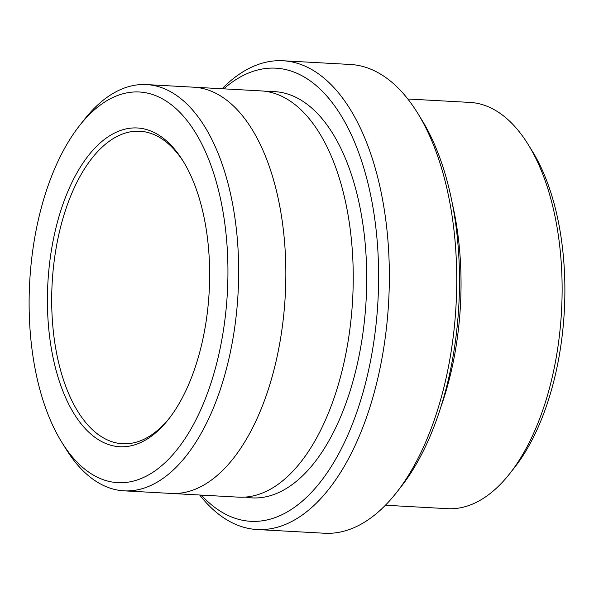 <?xml version="1.0" encoding="UTF-8"?>
<svg xmlns="http://www.w3.org/2000/svg" width="594" height="594" viewBox="0 0 594 594"><rect width="100%" height="100%" fill="white"/><g stroke="black" fill="none" stroke-linecap="round" stroke-linejoin="round"><path stroke-width="0.89" d="M407.803 98.998L469.928 102.42A203.43 102.94 93.2 0 1 528.096 144.372L532.172 150.943A195.612 98.983 93.2 0 1 514.731 467.278L509.964 473.359A203.43 102.94 93.2 0 1 447.534 508.672L385.409 505.242M201.329 495.106A226.915 114.828 -86.8 0 0 339.939 451.47A226.915 114.828 -86.8 0 0 367.144 180.019A226.915 114.828 -86.8 0 0 223.723 88.84M441.008 406.6A203.43 102.94 -86.8 0 0 452.227 203.155M528.096 144.372A203.43 102.94 93.2 0 1 509.964 473.359M282.967 60.759L350.356 64.471A234.741 118.785 93.2 0 1 417.478 112.882L421.547 119.453A226.915 114.828 93.2 0 1 401.321 486.419L396.554 492.5A234.741 118.785 93.2 0 1 324.51 533.241L257.128 529.529A234.741 118.785 -86.8 0 0 367.523 414.471A234.741 118.785 -86.8 0 0 377.465 176.44A234.741 118.785 -86.8 0 0 282.967 60.759A234.741 118.785 -86.8 0 0 222.074 88.751M201.574 206.623A159.623 80.777 -86.8 0 0 182.967 160.877A159.623 80.777 -86.8 0 0 74.45 177.443A159.623 80.777 -86.8 0 0 62.697 390.629A159.623 80.777 -86.8 0 0 168.733 419.022A159.623 80.777 -86.8 0 0 201.574 206.623M218.043 188.424A195.612 98.983 -86.8 0 0 79.269 125.98A195.612 98.983 -86.8 0 0 61.828 442.315A195.612 98.983 -86.8 0 0 188.127 433.798A195.612 98.983 -86.8 0 0 218.043 188.424M199.681 495.01A234.741 118.785 -86.8 0 0 257.128 529.529M417.478 112.882A234.741 118.785 93.2 0 1 396.554 492.5M61.828 442.315L65.904 448.886A203.43 102.94 -86.8 0 0 124.072 490.837A203.43 102.94 -86.8 0 0 219.75 391.127A203.43 102.94 -86.8 0 0 228.363 184.838A203.43 102.94 -86.8 0 0 146.466 84.586A203.43 102.94 -86.8 0 0 84.036 119.899L79.269 125.98M146.466 84.586L193.637 87.192A203.43 102.94 93.2 0 1 285.231 295.983A203.43 102.94 93.2 0 1 171.243 493.436A203.438 102.948 93.2 0 1 170.344 493.391M192.738 87.14A203.438 102.948 93.2 0 1 193.637 87.184L261.026 90.897A203.438 102.948 93.2 0 1 352.621 299.695A203.438 102.948 93.2 0 1 238.632 497.163L124.072 490.837M193.637 87.184A203.438 102.948 93.2 0 1 285.231 295.983A203.438 102.948 93.2 0 1 171.243 493.443M183.776 162.214A156.497 79.188 -86.8 0 0 139.842 131.237A156.497 79.188 -86.8 0 0 66.246 207.937A156.497 79.188 -86.8 0 0 59.615 366.624A156.497 79.188 -86.8 0 0 122.616 443.748A156.497 79.188 -86.8 0 0 169.691 417.782M267.738 91.706A203.438 102.948 93.2 0 1 366.097 300.438A203.438 102.948 93.2 0 1 245.396 497.096"/></g></svg>
